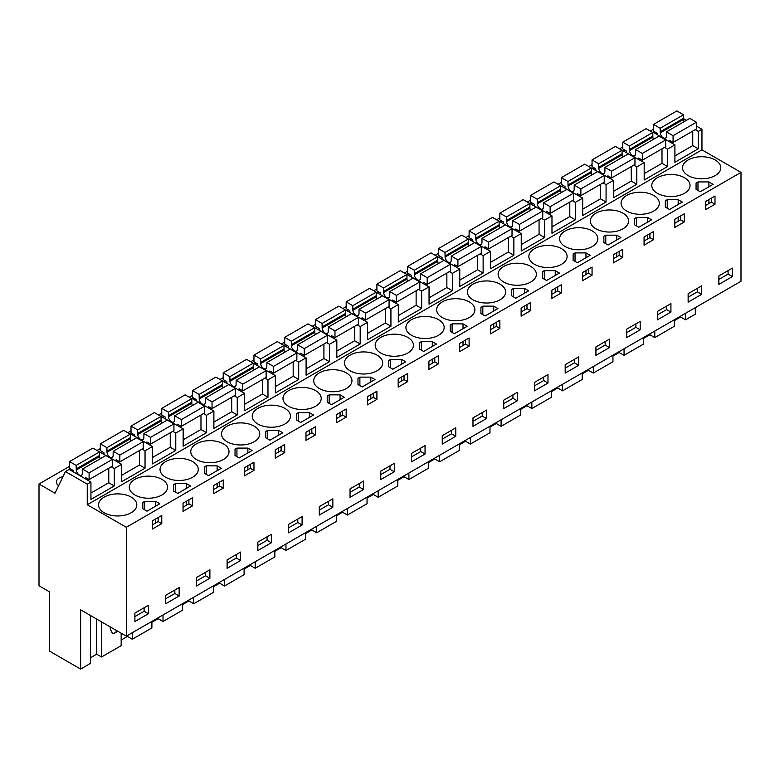 <?xml version="1.0" encoding="UTF-8"?>
<svg xmlns="http://www.w3.org/2000/svg" width="780" height="780" viewBox="0 0 780 780"><rect width="100%" height="100%" fill="white"/><g stroke="black" fill="none" stroke-linecap="round" stroke-linejoin="round"><path stroke-width="1.17" d="M695.253 129.646L698.275 131.391L701.961 129.266L701.961 149.848L741 172.38L741 281.268L126.292 636.168L126.292 527.28L741 172.38M683.543 118.628L686.468 120.315M696.433 126.068L701.961 129.266M126.292 636.168L80.623 609.804L80.623 669.074L49.608 651.163L49.608 591.893L39 585.77L39 483.98L54.98 493.214L65.432 471.559L87.253 484.165L90.938 482.03L90.938 499.424L114.299 485.94L114.299 468.546L121.68 464.285L121.68 481.679L145.041 468.195L145.041 450.801L152.412 446.54L152.412 463.934L175.773 450.45L175.773 433.056L183.154 428.795L183.154 446.189L206.505 432.705L206.505 415.311L213.886 411.05L213.886 428.444L237.247 414.96L237.247 397.566L244.618 393.305L244.618 410.699L267.979 397.215L267.979 379.821L275.36 375.56L275.36 392.954L298.711 379.47L298.711 362.076L306.091 357.815L306.091 375.209L329.452 361.725L329.452 344.331L336.823 340.07L336.823 357.464L360.185 343.98L360.185 326.586L367.565 322.325L367.565 339.719L390.926 326.235L390.926 308.841L398.297 304.58L398.297 321.974L421.658 308.49L421.658 291.096L429.039 286.835L429.039 304.229L452.39 290.745L452.39 273.351L459.771 269.09L459.771 286.484L483.132 273L483.132 255.606L490.503 251.345L490.503 268.739L513.864 255.255L513.864 237.861L521.245 233.6L521.245 250.994L544.596 237.51L544.596 220.116L551.977 215.855L551.977 233.249L575.338 219.765L575.338 202.371L582.709 198.11L582.709 215.504L606.07 202.02L606.07 184.626L613.45 180.365L613.45 197.759L636.802 184.275L636.802 166.881L644.183 162.62L644.183 180.014L667.543 166.53L667.543 149.136L674.914 144.875L674.914 162.269L698.275 148.785L698.275 131.391M87.253 484.165L87.253 504.748L701.961 149.848M695.331 307.632L695.331 314.174L685.523 319.829L685.523 313.297M674.914 155.883L692.747 145.587L698.275 148.785M667.543 149.136L664.511 147.391M674.914 144.875L653.094 132.278L629.431 145.996L622.791 142.165L622.791 148.902L626.476 151.037L626.476 152.402M644.183 173.628L662.005 163.332L667.543 166.53M644.183 162.62L622.011 150.228M636.802 166.881L633.779 165.136M613.45 191.373L631.274 181.077L636.802 184.275M613.45 180.365L591.269 167.973M606.07 184.626L603.047 182.881M582.709 209.118L600.542 198.822L606.07 202.02M582.709 198.11L560.537 185.718M575.338 202.371L572.306 200.626M551.977 226.863L569.8 216.567L575.338 219.765M551.977 215.855L529.805 203.463M544.596 220.116L541.573 218.371M521.245 244.608L539.068 234.312L544.596 237.51M521.245 233.6L499.063 221.208M513.864 237.861L510.832 236.116M490.503 262.353L508.336 252.057L513.864 255.255M490.503 251.345L468.331 238.953M483.132 255.606L480.1 253.861M459.771 280.098L477.594 269.802L483.132 273M459.771 269.09L437.59 256.698M452.39 273.351L449.368 271.606M429.039 297.843L446.862 287.547L452.39 290.745M429.039 286.835L406.858 274.443M421.658 291.096L418.626 289.351M398.297 315.588L416.13 305.292L421.658 308.49M398.297 304.58L376.126 292.188M390.926 308.841L387.894 307.096M367.565 333.333L385.388 323.037L390.926 326.235M367.565 322.325L345.384 309.933M360.185 326.586L357.162 324.841M336.823 351.078L354.656 340.782L360.185 343.98M336.823 340.07L314.652 327.678M329.452 344.331L326.42 342.586M306.091 368.823L323.915 358.527L329.452 361.725M306.091 357.815L283.92 345.423M298.711 362.076L295.688 360.331M275.36 386.568L293.183 376.272L298.711 379.47M275.36 375.56L253.178 363.168M267.979 379.821L264.956 378.076M244.618 404.313L262.45 394.017L267.979 397.215M244.618 393.305L222.446 380.913M237.247 397.566L234.214 395.821M213.886 422.058L231.709 411.762L237.247 414.96M213.886 411.05L192.065 398.453L168.392 412.171L161.762 408.34L161.762 415.077L165.448 417.212L165.448 418.577M206.505 415.311L203.482 413.566M183.154 439.803L200.977 429.507L206.505 432.705M183.154 428.795L160.972 416.403M175.773 433.056L172.741 431.311M152.412 457.548L170.245 447.252L175.773 450.45M152.412 446.54L130.591 433.943L106.918 447.661L100.288 443.83L100.288 450.567L103.974 452.702L103.974 454.067M145.041 450.801L142.009 449.056M121.68 475.293L139.503 464.997L145.041 468.195M121.68 464.285L99.499 451.893M114.299 468.546L111.277 466.801M90.938 493.038L108.771 482.742L114.299 485.94M90.938 482.03L69.118 469.433L65.432 471.559M87.253 504.748L126.292 527.28M688.135 175.578A19.13 11.047 -0 0 0 708.981 177.967A19.13 11.047 -0 0 0 720.788 167.768A19.13 11.047 -0 0 0 715.182 159.958A19.13 11.047 -0 0 0 694.337 157.57A19.13 11.047 -0 0 0 682.529 167.768A19.13 11.047 -0 0 0 688.135 175.578M700.245 191.763L713.096 184.343L708.903 181.925L697.973 181.925L696.062 183.037L696.062 189.345L700.245 191.763M257.839 424.008A19.13 11.047 -0 0 0 278.684 426.397A19.13 11.047 -0 0 0 290.482 416.198A19.13 11.047 -0 0 0 284.885 408.389A19.13 11.047 -0 0 0 264.04 406A19.13 11.047 -0 0 0 252.232 416.198A19.13 11.047 -0 0 0 257.839 424.008M442.25 317.538A19.13 11.047 -0 0 0 463.096 319.927A19.13 11.047 -0 0 0 474.903 309.728A19.13 11.047 -0 0 0 469.297 301.918A19.13 11.047 -0 0 0 448.451 299.53A19.13 11.047 -0 0 0 436.644 309.728A19.13 11.047 -0 0 0 442.25 317.538M223.411 443.878A19.13 11.047 -0 0 0 202.566 441.49A19.13 11.047 -0 0 0 190.768 451.688A19.13 11.047 -0 0 0 196.365 459.498A19.13 11.047 -0 0 0 217.21 461.887A19.13 11.047 -0 0 0 229.018 451.688A19.13 11.047 -0 0 0 223.411 443.878M370.812 377.12L359.882 377.12L357.971 378.232L357.971 384.54L362.154 386.958L375.005 379.538L370.812 377.12L370.812 381.956M392.886 369.213L405.736 361.793L401.554 359.375L390.624 359.375L389.659 359.931L388.703 360.487L388.703 366.795L392.886 369.213M423.628 351.468L436.469 344.048L432.286 341.63L421.356 341.63L419.445 342.742L419.445 349.05L423.628 351.468M411.518 335.283A19.13 11.047 -0 0 0 432.354 337.672A19.13 11.047 -0 0 0 444.161 327.473A19.13 11.047 -0 0 0 438.565 319.663A19.13 11.047 -0 0 0 417.719 317.275A19.13 11.047 -0 0 0 405.912 327.473A19.13 11.047 -0 0 0 411.518 335.283M329.15 394.865L327.229 395.977L327.229 402.285L331.422 404.703L344.263 397.283L340.08 394.865L329.15 394.865L329.15 403.387M298.418 412.61L296.498 413.722L296.498 420.03L300.68 422.448L313.531 415.028L309.348 412.61L298.418 412.61L298.418 421.132M227.097 441.753A19.13 11.047 -0 0 0 247.942 444.142A19.13 11.047 -0 0 0 259.75 433.943A19.13 11.047 -0 0 0 254.153 426.133A19.13 11.047 -0 0 0 233.308 423.745A19.13 11.047 -0 0 0 221.5 433.943A19.13 11.047 -0 0 0 227.097 441.753M247.874 448.1L236.945 448.1L235.024 449.212L235.024 455.52L239.216 457.938L252.057 450.518L247.874 448.1L247.874 452.936M269.948 440.193L282.789 432.773L278.606 430.355L267.677 430.355L265.765 431.467L265.765 437.775L269.948 440.193M288.571 406.263A19.13 11.047 -0 0 0 309.416 408.652A19.13 11.047 -0 0 0 321.223 398.453A19.13 11.047 -0 0 0 315.617 390.644A19.13 11.047 -0 0 0 294.781 388.255A19.13 11.047 -0 0 0 282.974 398.453A19.13 11.047 -0 0 0 288.571 406.263M407.823 337.409A19.13 11.047 -0 0 0 386.987 335.02A19.13 11.047 -0 0 0 375.18 345.218A19.13 11.047 -0 0 0 380.776 353.028A19.13 11.047 -0 0 0 401.622 355.417A19.13 11.047 -0 0 0 413.429 345.218A19.13 11.047 -0 0 0 407.823 337.409M463.018 323.885L452.088 323.885L450.177 324.997L450.177 331.305L454.36 333.723L467.21 326.303L463.018 323.885L463.018 328.721M622.976 213.194A19.13 11.047 -0 0 0 602.131 210.805A19.13 11.047 -0 0 0 590.323 221.003A19.13 11.047 -0 0 0 595.93 228.813A19.13 11.047 -0 0 0 616.775 231.202A19.13 11.047 -0 0 0 628.573 221.003A19.13 11.047 -0 0 0 622.976 213.194M592.244 230.939A19.13 11.047 -0 0 0 571.399 228.55A19.13 11.047 -0 0 0 559.591 238.748A19.13 11.047 -0 0 0 565.188 246.558A19.13 11.047 -0 0 0 586.033 248.947A19.13 11.047 -0 0 0 597.841 238.748A19.13 11.047 -0 0 0 592.244 230.939M653.708 195.448A19.13 11.047 -0 0 0 632.873 193.06A19.13 11.047 -0 0 0 621.065 203.258A19.13 11.047 -0 0 0 626.662 211.068A19.13 11.047 -0 0 0 647.507 213.457A19.13 11.047 -0 0 0 659.315 203.258A19.13 11.047 -0 0 0 653.708 195.448M614.465 241.283L620.88 237.578L616.697 235.16L605.767 235.16L603.856 236.272L603.856 242.58L608.039 244.998L614.465 241.283M638.771 227.253L651.622 219.833L647.439 217.415L636.509 217.415L635.544 217.971L634.588 218.527L634.588 224.835L638.771 227.253M669.513 209.508L682.354 202.088L678.171 199.67L667.241 199.67L665.32 200.782L665.32 207.09L669.513 209.508M657.404 193.323A19.13 11.047 -0 0 0 678.239 195.712A19.13 11.047 -0 0 0 690.047 185.513A19.13 11.047 -0 0 0 684.45 177.703A19.13 11.047 -0 0 0 663.605 175.315A19.13 11.047 -0 0 0 651.797 185.513A19.13 11.047 -0 0 0 657.404 193.323M590.148 255.323L585.965 252.905L575.035 252.905L573.115 254.017L573.115 260.325L577.307 262.743L590.148 255.323M544.294 270.65L542.383 271.762L542.383 278.07L546.566 280.488L559.416 273.068L555.233 270.65L544.294 270.65L544.294 279.172M472.982 299.793A19.13 11.047 -0 0 0 493.828 302.182A19.13 11.047 -0 0 0 505.635 291.983A19.13 11.047 -0 0 0 500.029 284.173A19.13 11.047 -0 0 0 479.193 281.785A19.13 11.047 -0 0 0 467.386 291.983A19.13 11.047 -0 0 0 472.982 299.793M491.517 312.263L497.942 308.558L493.76 306.14L482.83 306.14L480.909 307.252L480.909 313.56L485.092 315.978L491.517 312.263M515.833 298.233L528.674 290.813L524.492 288.395L513.562 288.395L511.651 289.507L511.651 295.815L515.833 298.233M534.456 264.303A19.13 11.047 -0 0 0 555.301 266.692A19.13 11.047 -0 0 0 567.109 256.493A19.13 11.047 -0 0 0 561.502 248.684A19.13 11.047 -0 0 0 540.657 246.295A19.13 11.047 -0 0 0 528.859 256.493A19.13 11.047 -0 0 0 534.456 264.303M350.044 370.773A19.13 11.047 -0 0 0 370.89 373.162A19.13 11.047 -0 0 0 382.697 362.963A19.13 11.047 -0 0 0 377.091 355.154A19.13 11.047 -0 0 0 356.245 352.765A19.13 11.047 -0 0 0 344.438 362.963A19.13 11.047 -0 0 0 350.044 370.773M205.247 466.401L204.292 466.957L204.292 473.265L208.474 475.683L221.325 468.263L217.142 465.845L206.203 465.845L205.247 466.401M173.56 484.702L173.56 491.01L177.743 493.428L190.583 486.008L186.4 483.59L175.471 483.59L173.56 484.702L173.56 491.01M192.679 461.623A19.13 11.047 -0 0 0 171.834 459.235A19.13 11.047 -0 0 0 160.027 469.433A19.13 11.047 -0 0 0 165.633 477.243A19.13 11.047 -0 0 0 186.469 479.632A19.13 11.047 -0 0 0 198.276 469.433A19.13 11.047 -0 0 0 192.679 461.623M161.938 479.369A19.13 11.047 -0 0 0 141.102 476.98A19.13 11.047 -0 0 0 129.295 487.178A19.13 11.047 -0 0 0 134.891 494.988A19.13 11.047 -0 0 0 155.737 497.377A19.13 11.047 -0 0 0 167.544 487.178A19.13 11.047 -0 0 0 161.938 479.369M144.739 501.335L142.818 502.447L142.818 508.755L147.001 511.173L159.851 503.753L155.668 501.335L144.739 501.335L144.739 509.857M503.724 282.048A19.13 11.047 -0 0 0 524.56 284.437A19.13 11.047 -0 0 0 536.367 274.238A19.13 11.047 -0 0 0 530.77 266.428A19.13 11.047 -0 0 0 509.925 264.04A19.13 11.047 -0 0 0 498.118 274.238A19.13 11.047 -0 0 0 503.724 282.048M104.159 512.733A19.13 11.047 -0 0 0 125.005 515.122A19.13 11.047 -0 0 0 136.812 504.923A19.13 11.047 -0 0 0 131.206 497.113A19.13 11.047 -0 0 0 110.36 494.725A19.13 11.047 -0 0 0 98.553 504.923A19.13 11.047 -0 0 0 104.159 512.733M319.312 388.518A19.13 11.047 -0 0 0 340.148 390.907A19.13 11.047 -0 0 0 351.956 380.708A19.13 11.047 -0 0 0 346.359 372.898A19.13 11.047 -0 0 0 325.514 370.51A19.13 11.047 -0 0 0 313.706 380.708A19.13 11.047 -0 0 0 319.312 388.518M39 483.98L69.547 466.342M97.042 450.469L100.288 448.598M127.784 432.724L131.02 430.852M158.516 414.979L161.762 413.107M189.248 397.235L192.494 395.363M219.989 379.49L223.226 377.618M250.721 361.744L253.968 359.873M281.463 344L284.7 342.127M312.195 326.255L315.432 324.382M342.927 308.51L346.174 306.637M373.669 290.764L376.906 288.892M404.401 273.019L407.638 271.148M435.133 255.274L438.38 253.402M465.874 237.53L469.111 235.657M496.606 219.784L499.853 217.912M527.338 202.04L530.585 200.168M558.08 184.294L561.317 182.422M588.812 166.549L592.059 164.678M619.554 148.804L622.791 146.932M650.286 131.059L653.523 129.188M71.643 469.521L70.463 470.203M624.887 150.111L623.698 150.793M379.002 292.071L377.812 292.753M163.849 416.286L162.669 416.969M317.528 327.561L316.348 328.244M348.26 309.816L347.081 310.498M471.208 238.836L470.028 239.518M501.94 221.091L500.76 221.774M532.682 203.346L531.492 204.028M594.145 167.856L592.966 168.538M563.413 185.601L562.234 186.284M409.734 274.326L408.554 275.008M102.385 451.776L101.195 452.459M194.591 398.541L193.401 399.223M440.476 256.581L439.286 257.264M133.117 434.031L131.937 434.714M256.055 363.051L254.875 363.733M225.322 380.796L224.143 381.478M286.796 345.306L285.607 345.988M63.005 476.59A9.994 5.772 -0 0 0 56.355 482.03A9.994 5.772 -0 0 0 58.617 485.686M732.391 268.135L718.867 275.944L718.867 284.388L732.391 276.578L732.391 268.135M714.997 204.214L705.529 209.684L705.529 201.523L714.997 196.053L714.997 204.214L711.399 202.137L705.529 205.53M209.888 569.8L196.365 577.609L196.365 586.053L209.888 578.243L209.888 569.8M407.638 381.664L398.18 387.133L398.18 378.973L407.638 373.503L407.638 381.664L404.05 379.587L398.18 382.98M428.912 369.389L428.912 361.228L438.38 355.758L438.38 363.919L428.912 369.389M455.773 436.283L455.773 427.84L442.25 435.649L442.25 444.093L455.773 436.283L451.474 433.797L451.474 430.326M411.518 453.394L411.518 461.838L425.041 454.028L425.041 445.585L411.518 453.394M394.3 471.773L394.3 463.33L380.776 471.139L380.776 479.583L394.3 471.773L390 469.287L390 465.816M341.435 419.894L336.706 422.623L336.706 414.463L346.174 408.993L346.174 417.154L341.435 419.894M319.312 506.63L319.312 515.073L332.836 507.263L332.836 498.82L319.312 506.63M244.501 475.858L244.501 467.698L253.968 462.228L253.968 470.389L244.501 475.858M227.097 559.865L227.097 568.308L240.63 560.498L240.63 552.055L227.097 559.865M284.7 452.644L275.233 458.113L275.233 449.953L284.7 444.483L284.7 452.644L281.102 450.567L275.233 453.96M305.965 440.369L305.965 432.208L315.432 426.738L315.432 434.899L305.965 440.369M257.839 542.12L257.839 550.563L271.362 542.753L271.362 534.31L257.839 542.12M363.568 489.518L363.568 481.075L350.044 488.885L350.044 497.328L363.568 489.518L359.268 487.032L359.268 483.561M372.177 393.978L376.906 391.248L376.906 399.409L367.439 404.878L367.439 396.718L372.177 393.978M469.111 346.174L459.644 351.644L459.644 343.483L469.111 338.013L469.111 346.174L465.514 344.097L459.644 347.49M613.324 262.918L613.324 254.758L622.791 249.288L622.791 257.449L613.324 262.918M595.93 346.924L595.93 355.368L609.453 347.558L609.453 339.115L595.93 346.924M644.056 245.173L644.056 237.013L653.523 231.543L653.523 239.704L644.056 245.173M674.798 227.428L674.798 219.268L684.265 213.798L684.265 221.959L674.798 227.428M701.659 294.323L701.659 285.88L688.135 293.69L688.135 302.133L701.659 294.323L697.359 291.837L697.359 288.366M670.927 312.068L670.927 303.625L657.404 311.435L657.404 319.878L670.927 312.068L666.617 309.582L666.617 306.111M626.662 329.18L626.662 337.623L640.185 329.813L640.185 321.37L626.662 329.18M582.592 272.503L592.059 267.033L592.059 275.194L587.321 277.933L582.592 280.663L582.592 272.503M565.188 364.669L565.188 373.113L578.721 365.303L578.721 356.86L565.188 364.669M495.115 322.998L499.853 320.268L499.853 328.429L490.386 333.898L490.386 325.738L495.115 322.998M472.982 417.904L472.982 426.348L486.505 418.538L486.505 410.095L472.982 417.904M521.118 316.154L521.118 307.993L530.585 302.523L530.585 310.684L521.118 316.154M551.85 298.409L551.85 290.248L561.317 284.778L561.317 292.939L551.85 298.409M503.724 400.159L503.724 408.603L517.247 400.793L517.247 392.35L503.724 400.159M547.979 374.605L534.456 382.415L534.456 390.858L547.979 383.048L547.979 374.605M213.759 485.443L223.226 479.973L223.226 488.134L218.498 490.873L213.759 493.603L213.759 485.443M179.156 587.545L165.633 595.355L165.633 603.798L179.156 595.988L179.156 587.545M187.756 508.618L183.027 511.349L183.027 503.188L192.494 497.718L192.494 505.879L187.756 508.618M161.762 523.624L161.762 515.463L152.295 520.933L152.295 529.093L161.762 523.624L158.165 521.547L152.295 524.94M302.094 525.008L288.571 532.818L288.571 524.375L302.094 516.565L302.094 525.008L297.794 522.522L288.571 527.846M148.415 613.733L134.891 621.543L134.891 613.1L148.415 605.29L148.415 613.733L144.115 611.257L134.891 616.58M685.523 319.829L680.657 317.021L674.398 320.629M643.666 338.374L649.925 334.766L654.791 337.574L674.398 326.255L674.398 319.722M612.934 356.119L619.183 352.511L624.058 355.319L643.666 344L643.666 337.467M582.192 373.864L588.451 370.256L593.317 373.064L612.934 361.744L612.934 355.212M551.46 391.609L557.719 388.001L562.585 390.809L582.192 379.49L582.192 372.957M520.718 409.354L526.978 405.746L531.853 408.554L551.46 397.235L551.46 390.702M489.986 427.099L496.246 423.491L501.111 426.299L520.718 414.979L520.718 408.447M459.254 444.844L465.514 441.236L470.379 444.044L489.986 432.724L489.986 426.192M428.512 462.589L434.772 458.981L439.647 461.789L459.254 450.469L459.254 443.937M397.781 480.334L404.04 476.726L408.905 479.534L428.512 468.215L428.512 461.682M367.048 498.079L373.308 494.471L378.173 497.279L397.781 485.959L397.781 479.427M336.307 515.824L342.566 512.216L347.431 515.024L367.048 503.704L367.048 497.172M305.575 533.569L311.834 529.961L316.7 532.769L336.307 521.45L336.307 514.917M274.843 551.314L281.093 547.706L285.968 550.514L305.575 539.194L305.575 532.662M244.101 569.059L250.36 565.451L255.226 568.259L274.843 556.94L274.843 550.407M213.369 586.804L219.628 583.196L224.494 586.004L244.101 574.684L244.101 568.152M182.627 604.549L188.887 600.941L193.762 603.749L213.369 592.429L213.369 585.897M151.895 622.294L158.155 618.686L163.02 621.494L182.627 610.175L182.627 603.642M121.163 640.039L127.423 636.431L132.288 639.239L151.895 627.919L151.895 621.387M90.421 657.784L96.681 654.176L101.556 656.984L121.163 645.664L121.163 633.204M80.623 669.074L90.421 663.409L90.421 615.459M711.399 202.137L711.399 198.13M696.062 183.037L696.062 189.345M697.973 181.925L697.973 190.447M708.903 181.925L708.903 186.761M708.903 199.573L708.903 203.58M370.812 394.768L370.812 398.775M359.882 377.12L359.882 385.642M376.906 399.409L373.308 397.332L367.439 400.725M373.308 397.332L373.308 393.325M357.971 378.232L357.971 384.54M404.05 379.587L404.05 375.58M388.703 360.487L388.703 366.795M390.624 359.375L390.624 367.897M401.554 359.375L401.554 364.211M401.554 377.023L401.554 381.03M438.38 363.919L434.782 361.842L428.912 365.235M434.782 361.842L434.782 357.835M419.445 342.742L419.445 349.05M421.356 341.63L421.356 350.152M432.286 341.63L432.286 346.466M432.286 359.278L432.286 363.285M327.229 395.977L327.229 402.285M340.08 394.865L340.08 399.701M340.08 412.513L340.08 416.52M346.174 417.154L342.576 415.077L336.706 418.47M342.576 415.077L342.576 411.07M296.498 413.722L296.498 420.03M309.348 412.61L309.348 417.446M309.348 430.258L309.348 434.265M315.432 434.899L311.834 432.822L305.965 436.215M311.834 432.822L311.834 428.815M247.874 465.748L247.874 469.755M236.945 448.1L236.945 456.622M253.968 470.389L250.37 468.312L244.501 471.705M250.37 468.312L250.37 464.305M235.024 449.212L235.024 455.52M281.102 450.567L281.102 446.56M265.765 431.467L265.765 437.775M267.677 430.355L267.677 438.877M278.606 430.355L278.606 435.191M278.606 448.003L278.606 452.01M463.018 341.533L463.018 345.54M452.088 323.885L452.088 332.407M465.514 344.097L465.514 340.09M450.177 324.997L450.177 331.305M622.791 257.449L619.193 255.372L613.324 258.765M619.193 255.372L619.193 251.365M603.856 236.272L603.856 242.58M605.767 235.16L605.767 243.682M616.697 235.16L616.697 239.996M616.697 252.808L616.697 256.815M653.523 239.704L649.925 237.627L644.056 241.02M649.925 237.627L649.925 233.62M634.588 218.527L634.588 224.835M636.509 217.415L636.509 225.937M647.439 217.415L647.439 222.251M647.439 235.063L647.439 239.07M684.265 221.959L680.667 219.882L674.798 223.275M680.667 219.882L680.667 215.875M665.32 200.782L665.32 207.09M667.241 199.67L667.241 208.192M678.171 199.67L678.171 204.506M678.171 217.318L678.171 221.325M585.965 252.905L585.965 257.741M585.965 270.553L585.965 274.56M592.059 275.194L588.461 273.117L582.592 276.51M588.461 273.117L588.461 269.11M573.115 254.017L573.115 260.325M575.035 252.905L575.035 261.427M542.383 271.762L542.383 278.07M555.233 270.65L555.233 275.486M555.233 288.298L555.233 292.305M561.317 292.939L557.719 290.862L551.85 294.255M557.719 290.862L557.719 286.855M499.853 328.429L496.255 326.352L490.386 329.745M496.255 326.352L496.255 322.345M480.909 307.252L480.909 313.56M482.83 306.14L482.83 314.662M493.76 306.14L493.76 310.976M493.76 323.788L493.76 327.795M530.585 310.684L526.987 308.607L521.118 312M526.987 308.607L526.987 304.6M511.651 289.507L511.651 295.815M513.562 288.395L513.562 296.917M524.492 288.395L524.492 293.231M524.492 306.043L524.492 310.05M206.203 465.845L206.203 474.367M204.292 466.957L204.292 473.265M217.142 465.845L217.142 470.681M217.142 483.493L217.142 487.5M223.226 488.134L219.628 486.057L213.759 489.45M219.628 486.057L219.628 482.05M175.471 483.59L175.471 492.112M186.4 483.59L186.4 488.426M186.4 501.238L186.4 505.245M192.494 505.879L188.897 503.802L183.027 507.195M188.897 503.802L188.897 499.795M142.818 502.447L142.818 508.755M155.668 501.335L155.668 506.171M155.668 518.983L155.668 522.99M158.165 521.547L158.165 517.54M732.391 276.578L728.091 274.092L728.091 270.621M728.091 274.092L718.867 279.415M209.888 578.243L205.589 575.767L205.589 572.286M205.589 575.767L196.365 581.09M451.474 433.797L442.25 439.12M425.041 454.028L420.732 451.542L420.732 448.071M420.732 451.542L411.518 456.865M390 469.287L380.776 474.61M332.836 507.263L328.526 504.777L328.526 501.306M328.526 504.777L319.312 510.1M240.63 560.498L236.32 558.022L236.32 554.541M236.32 558.022L227.097 563.345M271.362 542.753L267.062 540.277L267.062 536.796M267.062 540.277L257.839 545.6M359.268 487.032L350.044 492.356M609.453 347.558L605.153 345.072L605.153 341.601M605.153 345.072L595.93 350.395M697.359 291.837L688.135 297.16M666.617 309.582L657.404 314.906M640.185 329.813L635.885 327.327L635.885 323.856M635.885 327.327L626.662 332.651M578.721 365.303L574.411 362.817L574.411 359.346M574.411 362.817L565.188 368.14M486.505 418.538L482.206 416.052L482.206 412.581M482.206 416.052L472.982 421.375M517.247 400.793L512.938 398.307L512.938 394.836M512.938 398.307L503.724 403.63M547.979 383.048L543.679 380.562L543.679 377.091M543.679 380.562L534.456 385.885M179.156 595.988L174.847 593.512L174.847 590.031M174.847 593.512L165.633 598.835M297.794 522.522L297.794 519.051M144.115 611.257L144.115 607.776M101.556 656.984L101.556 621.884M127.423 636.431L127.423 635.515M132.288 639.239L132.288 632.707M158.155 618.686L158.155 617.77M163.02 621.494L163.02 614.962M188.887 600.941L188.887 600.025M193.762 603.749L193.762 597.217M219.628 583.196L219.628 582.28M224.494 586.004L224.494 579.472M250.36 565.451L250.36 564.535M255.226 568.259L255.226 561.727M281.093 547.706L281.093 546.79M285.968 550.514L285.968 543.982M311.834 529.961L311.834 529.045M316.7 532.769L316.7 526.237M342.566 512.216L342.566 511.3M347.431 515.024L347.431 508.492M373.308 494.471L373.308 493.555M378.173 497.279L378.173 490.747M404.04 476.726L404.04 475.81M408.905 479.534L408.905 473.002M434.772 458.981L434.772 458.065M439.647 461.789L439.647 455.257M465.514 441.236L465.514 440.32M470.379 444.044L470.379 437.512M496.246 423.491L496.246 422.575M501.111 426.299L501.111 419.767M526.978 405.746L526.978 404.83M531.853 408.554L531.853 402.022M557.719 388.001L557.719 387.085M562.585 390.809L562.585 384.277M588.451 370.256L588.451 369.34M593.317 373.064L593.317 366.532M619.183 352.511L619.183 351.595M624.058 355.319L624.058 348.787M649.925 334.766L649.925 333.85M654.791 337.574L654.791 331.042M680.657 317.021L680.657 316.105M96.681 654.176L96.681 619.076M110.136 626.837A4.348 2.506 -120 0 0 110.419 628.748L111.16 631.01A2.603 1.502 -120 0 0 114.133 633.341A2.603 1.502 -120 0 0 114.241 633.262L116.054 631.81A26.081 15.054 -120 0 0 117.088 630.854M669.386 141.687L669.386 140.312L673.072 142.447L673.072 135.701L666.442 131.869L666.364 136.393A4.348 2.506 60 0 1 665.476 138.079A4.348 2.506 60 0 1 662.249 137.046A4.348 2.506 60 0 1 660.241 132.863L660.163 128.251L653.523 124.42L653.523 131.157L657.218 133.292L657.218 134.657M684.226 121.602A4.348 2.506 -120 0 1 683.602 119.369L683.524 114.757L676.884 110.926L653.523 124.42M692.747 145.587L692.747 131.089M673.072 135.701L696.433 122.216L696.433 128.963L673.072 142.447M696.433 122.216L689.803 118.385L666.442 131.869M683.524 118.306L660.163 131.8M683.524 114.757L660.163 128.251M638.654 159.432L638.654 158.057L642.34 160.192L642.34 153.445L635.7 149.614L635.622 154.138A4.348 2.506 60 0 1 634.735 155.825A4.348 2.506 60 0 1 631.517 154.791A4.348 2.506 60 0 1 629.499 150.608L629.431 145.996M653.494 139.347A4.348 2.506 -120 0 1 652.86 137.114L652.782 132.502L646.152 128.671L622.791 142.165M662.005 163.332L662.005 148.834M642.34 153.445L665.701 139.961L665.701 146.708L642.34 160.192M665.701 139.961L659.061 136.13L635.7 149.614M652.782 136.051L629.431 149.546M607.913 177.177L607.913 175.802L611.608 177.938L611.608 171.191L604.968 167.359L604.89 171.883A4.348 2.506 60 0 1 604.003 173.57A4.348 2.506 60 0 1 600.775 172.536A4.348 2.506 60 0 1 598.767 168.353L598.689 163.742L592.059 159.91L592.059 166.647L595.745 168.782L595.745 170.147M622.762 157.092A4.348 2.506 -120 0 1 622.128 154.859L622.05 150.248L615.41 146.416L592.059 159.91M631.274 181.077L631.274 166.579M611.608 171.191L634.959 157.706L634.959 164.453L611.608 177.938M634.959 157.706L628.329 153.874L604.968 167.359M622.05 153.797L598.689 167.291M622.05 150.248L598.689 163.742M577.181 194.922L577.181 193.547L580.866 195.682L580.866 188.935L574.236 185.104L574.158 189.628A4.348 2.506 60 0 1 573.271 191.314A4.348 2.506 60 0 1 570.043 190.281A4.348 2.506 60 0 1 568.035 186.098L567.957 181.486L561.317 177.655L561.317 184.392L565.012 186.527L565.012 187.892M592.02 174.837A4.348 2.506 -120 0 1 591.386 172.604L591.318 167.993L584.678 164.161L561.317 177.655M600.542 198.822L600.542 184.324M580.866 188.935L604.227 175.451L604.227 182.198L580.866 195.682M604.227 175.451L597.587 171.62L574.236 185.104M591.318 171.541L567.957 185.035M591.318 167.993L567.957 181.486M546.448 212.667L546.448 211.292L550.134 213.428L550.134 206.68L543.494 202.849L543.416 207.373A4.348 2.506 60 0 1 542.529 209.059A4.348 2.506 60 0 1 539.312 208.026A4.348 2.506 60 0 1 537.293 203.843L537.215 199.232L530.585 195.4L530.585 202.137L534.271 204.272L534.271 205.637M561.288 192.582A4.348 2.506 -120 0 1 560.654 190.349L560.576 185.737L553.946 181.906L530.585 195.4M569.8 216.567L569.8 202.069M550.134 206.68L573.495 193.196L573.495 199.943L550.134 213.428M573.495 193.196L566.855 189.364L543.494 202.849M560.576 189.286L537.215 202.78M560.576 185.737L537.215 199.232M515.707 230.412L515.707 229.037L519.392 231.172L519.392 224.425L512.762 220.594L512.684 225.118A4.348 2.506 60 0 1 511.797 226.804A4.348 2.506 60 0 1 508.57 225.771A4.348 2.506 60 0 1 506.561 221.588L506.483 216.976L499.853 213.145L499.853 219.882L503.539 222.017L503.539 223.382M530.556 210.327A4.348 2.506 -120 0 1 529.922 208.094L529.844 203.482L523.204 199.651L499.853 213.145M539.068 234.312L539.068 219.814M519.392 224.425L542.753 210.941L542.753 217.688L519.392 231.172M542.753 210.941L536.123 207.109L512.762 220.594M529.844 207.031L506.483 220.525M529.844 203.482L506.483 216.976M484.975 248.157L484.975 246.782L488.66 248.918L488.66 242.171L482.03 238.339L481.952 242.863A4.348 2.506 60 0 1 481.065 244.549A4.348 2.506 60 0 1 477.838 243.516A4.348 2.506 60 0 1 475.829 239.333L475.751 234.721L469.111 230.89L469.111 237.627L472.797 239.762L472.797 241.127M499.814 228.072A4.348 2.506 -120 0 1 499.18 225.839L499.102 221.227L492.473 217.396L469.111 230.89M508.336 252.057L508.336 237.559M488.66 242.171L512.021 228.686L512.021 235.433L488.66 248.918M512.021 228.686L505.382 224.855L482.03 238.339M499.102 224.776L475.751 238.27M499.102 221.227L475.751 234.721M454.233 265.902L454.233 264.527L457.928 266.662L457.928 259.915L451.288 256.084L451.21 260.608A4.348 2.506 60 0 1 450.323 262.294A4.348 2.506 60 0 1 447.096 261.261A4.348 2.506 60 0 1 445.087 257.078L445.01 252.466L438.38 248.635L438.38 255.372L442.065 257.507L442.065 258.872M469.082 245.817A4.348 2.506 -120 0 1 468.448 243.584L468.37 238.972L461.74 235.141L438.38 248.635M477.594 269.802L477.594 255.304M457.928 259.915L481.289 246.431L481.289 253.178L457.928 266.662M481.289 246.431L474.649 242.599L451.288 256.084M468.37 242.522L445.01 256.015M468.37 238.972L445.01 252.466M423.501 283.647L423.501 282.272L427.186 284.407L427.186 277.66L420.556 273.829L420.478 278.353A4.348 2.506 60 0 1 419.591 280.04A4.348 2.506 60 0 1 416.364 279.006A4.348 2.506 60 0 1 414.356 274.823L414.277 270.212L407.638 266.38L407.638 273.117L411.333 275.252L411.333 276.617M438.34 263.562A4.348 2.506 -120 0 1 437.716 261.329L437.639 256.718L430.999 252.886L407.638 266.38M446.862 287.547L446.862 273.049M427.186 277.66L450.548 264.176L450.548 270.923L427.186 284.407M450.548 264.176L443.918 260.344L420.556 273.829M437.639 260.267L414.277 273.76M437.639 256.718L414.277 270.212M392.769 301.392L392.769 300.017L396.454 302.152L396.454 295.406L389.825 291.574L389.747 296.098A4.348 2.506 60 0 1 388.849 297.785A4.348 2.506 60 0 1 385.632 296.751A4.348 2.506 60 0 1 383.623 292.568L383.546 287.956L376.906 284.125L376.906 290.862L380.591 292.997L380.591 294.362M407.608 281.307A4.348 2.506 -120 0 1 406.975 279.074L406.897 274.462L400.267 270.631L376.906 284.125M416.13 305.292L416.13 290.794M396.454 295.406L419.815 281.921L419.815 288.668L396.454 302.152M419.815 281.921L413.176 278.09L389.825 291.574M406.897 278.011L383.546 291.505M406.897 274.462L383.546 287.956M362.027 319.137L362.027 317.762L365.723 319.898L365.723 313.151L359.083 309.319L359.005 313.843A4.348 2.506 60 0 1 358.118 315.529A4.348 2.506 60 0 1 354.89 314.496A4.348 2.506 60 0 1 352.882 310.313L352.804 305.702L346.174 301.87L346.174 308.607L349.859 310.742L349.859 312.107M376.877 299.052A4.348 2.506 -120 0 1 376.243 296.819L376.165 292.207L369.535 288.376L346.174 301.87M385.388 323.037L385.388 308.539M365.723 313.151L389.074 299.666L389.074 306.413L365.723 319.898M389.074 299.666L382.444 295.834L359.083 309.319M376.165 295.756L352.804 309.25M376.165 292.207L352.804 305.702M331.295 336.882L331.295 335.507L334.981 337.642L334.981 330.895L328.351 327.064L328.273 331.588A4.348 2.506 60 0 1 327.385 333.274A4.348 2.506 60 0 1 324.158 332.241A4.348 2.506 60 0 1 322.15 328.058L322.072 323.447L315.432 319.615L315.432 326.352L319.127 328.487L319.127 329.852M346.135 316.797A4.348 2.506 -120 0 1 345.511 314.564L345.433 309.952L338.793 306.121L315.432 319.615M354.656 340.782L354.656 326.284M334.981 330.895L358.342 317.411L358.342 324.158L334.981 337.642M358.342 317.411L351.712 313.579L328.351 327.064M345.433 313.502L322.072 326.995M345.433 309.952L322.072 323.447M300.563 354.627L300.563 353.252L304.249 355.387L304.249 348.64L297.609 344.809L297.531 349.333A4.348 2.506 60 0 1 296.644 351.019A4.348 2.506 60 0 1 293.426 349.986A4.348 2.506 60 0 1 291.408 345.803L291.33 341.191L284.7 337.36L284.7 344.097L288.385 346.232L288.385 347.597M315.403 334.542A4.348 2.506 -120 0 1 314.769 332.309L314.691 327.697L308.061 323.866L284.7 337.36M323.915 358.527L323.915 344.029M304.249 348.64L327.61 335.156L327.61 341.903L304.249 355.387M327.61 335.156L320.97 331.325L297.609 344.809M314.691 331.247L291.33 344.74M314.691 327.697L291.33 341.191M269.822 372.372L269.822 370.997L273.517 373.132L273.517 366.385L266.877 362.554L266.799 367.078A4.348 2.506 60 0 1 265.912 368.764A4.348 2.506 60 0 1 262.685 367.731A4.348 2.506 60 0 1 260.676 363.548L260.598 358.936L253.968 355.105L253.968 361.842L257.654 363.977L257.654 365.342M284.671 352.287A4.348 2.506 -120 0 1 284.037 350.054L283.959 345.442L277.319 341.611L253.968 355.105M293.183 376.272L293.183 361.774M273.517 366.385L296.868 352.901L296.868 359.648L273.517 373.132M296.868 352.901L290.238 349.069L266.877 362.554M283.959 348.991L260.598 362.485M283.959 345.442L260.598 358.936M239.089 390.117L239.089 388.742L242.775 390.877L242.775 384.13L236.145 380.299L236.067 384.823A4.348 2.506 60 0 1 235.18 386.51A4.348 2.506 60 0 1 231.952 385.476A4.348 2.506 60 0 1 229.944 381.293L229.866 376.681L223.226 372.85L223.226 379.587L226.922 381.722L226.922 383.087M253.929 370.032A4.348 2.506 -120 0 1 253.295 367.799L253.227 363.188L246.587 359.356L223.226 372.85M262.45 394.017L262.45 379.519M242.775 384.13L266.136 370.646L266.136 377.393L242.775 390.877M266.136 370.646L259.496 366.815L236.145 380.299M253.227 366.736L229.866 380.231M253.227 363.188L229.866 376.681M208.357 407.862L208.357 406.487L212.043 408.623L212.043 401.875L205.403 398.044L205.325 402.568A4.348 2.506 60 0 1 204.438 404.255A4.348 2.506 60 0 1 201.22 403.221A4.348 2.506 60 0 1 199.202 399.038L199.124 394.427L192.494 390.595L192.494 397.332L196.18 399.467L196.18 400.832M223.197 387.777A4.348 2.506 -120 0 1 222.563 385.544L222.485 380.933L215.855 377.101L192.494 390.595M231.709 411.762L231.709 397.264M212.043 401.875L235.404 388.391L235.404 395.138L212.043 408.623M235.404 388.391L228.764 384.56L205.403 398.044M222.485 384.481L199.124 397.976M222.485 380.933L199.124 394.427M177.616 425.607L177.616 424.232L181.301 426.368L181.301 419.62L174.671 415.789L174.593 420.313A4.348 2.506 60 0 1 173.706 422A4.348 2.506 60 0 1 170.479 420.966A4.348 2.506 60 0 1 168.47 416.783L168.392 412.171M192.465 405.522A4.348 2.506 -120 0 1 191.831 403.289L191.753 398.677L185.114 394.846L161.762 408.34M200.977 429.507L200.977 415.009M181.301 419.62L204.662 406.136L204.662 412.883L181.301 426.368M204.662 406.136L198.032 402.305L174.671 415.789M191.753 402.226L168.392 415.72M146.884 443.352L146.884 441.977L150.569 444.113L150.569 437.365L143.939 433.534L143.861 438.058A4.348 2.506 60 0 1 142.974 439.744A4.348 2.506 60 0 1 139.747 438.711A4.348 2.506 60 0 1 137.738 434.528L137.66 429.916L131.02 426.085L131.02 432.822L134.706 434.957L134.706 436.322M161.723 423.267A4.348 2.506 -120 0 1 161.089 421.034L161.011 416.423L154.381 412.591L131.02 426.085M170.245 447.252L170.245 432.754M150.569 437.365L173.93 423.881L173.93 430.628L150.569 444.113M173.93 423.881L167.291 420.049L143.939 433.534M161.011 419.971L137.66 433.465M161.011 416.423L137.66 429.916M116.142 461.097L116.142 459.722L119.837 461.857L119.837 455.11L113.197 451.279L113.119 455.803A4.348 2.506 60 0 1 112.232 457.49A4.348 2.506 60 0 1 109.005 456.456A4.348 2.506 60 0 1 106.996 452.273L106.918 447.661M130.991 441.012A4.348 2.506 -120 0 1 130.357 438.779L130.28 434.168L123.649 430.336L100.288 443.83M139.503 464.997L139.503 450.499M119.837 455.11L143.198 441.626L143.198 448.373L119.837 461.857M143.198 441.626L136.559 437.794L113.197 451.279M130.28 437.716L106.918 451.21M85.41 478.842L85.41 477.467L89.095 479.602L89.095 472.856L82.465 469.024L82.388 473.548A4.348 2.506 60 0 1 81.5 475.235A4.348 2.506 60 0 1 78.273 474.201A4.348 2.506 60 0 1 76.264 470.018L76.186 465.406L69.547 461.575L69.547 468.312L73.242 470.447L73.242 471.812M100.249 458.757A4.348 2.506 -120 0 1 99.626 456.524L99.547 451.912L92.908 448.081L69.547 461.575M108.771 482.742L108.771 468.244M89.095 472.856L112.457 459.371L112.457 466.118L89.095 479.602M112.457 459.371L105.827 455.54L82.465 469.024M99.547 455.462L76.186 468.956M99.547 451.912L76.186 465.406M117.4 631.039L116.054 631.81M117.751 631.234L114.241 633.262M683.602 119.369L660.241 132.863M652.86 137.114L629.499 150.608M622.128 154.859L598.767 168.353M591.386 172.604L568.035 186.098M560.654 190.349L537.293 203.843M529.922 208.094L506.561 221.588M499.18 225.839L475.829 239.333M468.448 243.584L445.087 257.078M437.716 261.329L414.356 274.823M406.975 279.074L383.623 292.568M376.243 296.819L352.882 310.313M345.511 314.564L322.15 328.058M314.769 332.309L291.408 345.803M284.037 350.054L260.676 363.548M253.295 367.799L229.944 381.293M222.563 385.544L199.202 399.038M191.831 403.289L168.47 416.783M161.089 421.034L137.738 434.528M130.357 438.779L106.996 452.273M99.626 456.524L76.264 470.018M117.76 631.244L114.133 633.341"/></g></svg>
